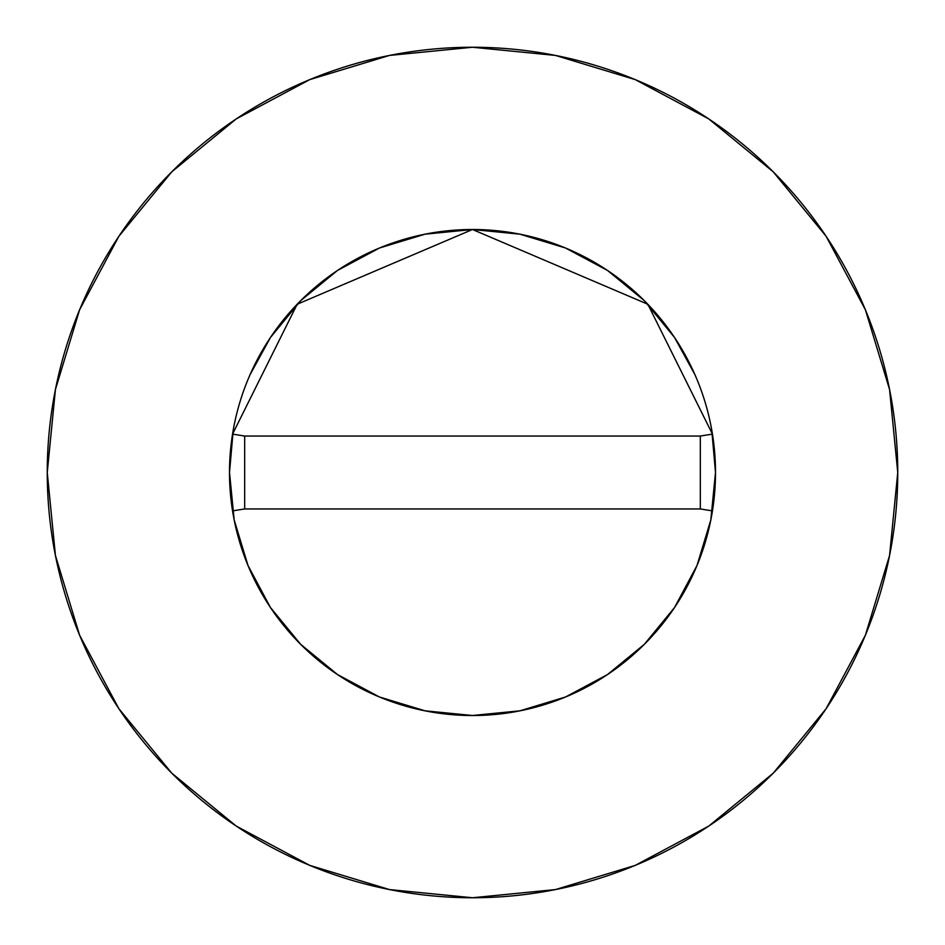 <?xml version="1.0" encoding="UTF-8"?>
<svg xmlns="http://www.w3.org/2000/svg" width="945" height="945" viewBox="0 0 945 945"><rect width="100%" height="100%" fill="white"/><g stroke="black" fill="none" stroke-linecap="round" stroke-linejoin="round"><path stroke-width="1.42" d="M229.505 472.5A242.995 242.995 0 0 1 232.553 434.109L297.167 304.255L472.5 229.505L647.833 304.255L712.447 434.109A242.995 242.995 0 0 1 715.495 472.5A242.995 242.995 0 0 0 472.5 229.505A242.995 242.995 0 0 0 232.553 510.891A242.995 242.995 0 0 1 229.505 472.5L234.171 519.904L247.992 565.488L270.447 607.505L300.675 644.325L337.495 674.553L379.512 697.008L425.096 710.829L472.5 715.495L519.904 710.829L565.488 697.008L607.505 674.553L644.325 644.325L674.553 607.505L697.008 565.488L710.829 519.904L715.495 472.5A242.995 242.995 0 0 1 712.447 510.891A242.995 242.995 0 0 0 712.447 434.109L700.316 436.047L712.447 434.109L647.833 304.255L472.5 229.505L297.167 304.255L232.553 434.109A242.995 242.995 0 0 0 229.505 472.5M47.25 472.5A425.25 425.25 0 0 1 472.5 47.25A425.25 425.25 0 0 1 897.75 472.5A425.25 425.25 0 0 1 472.5 897.75A425.25 425.25 0 0 1 47.25 472.5L55.424 555.459L79.616 635.241L118.916 708.762L171.801 773.199L236.238 826.084L309.759 865.384L389.541 889.576L472.5 897.75L555.459 889.576L635.241 865.384L708.762 826.084L773.199 773.199L826.084 708.762L865.384 635.241L889.576 555.459L897.75 472.5L889.576 389.541L865.384 309.759L826.084 236.238L773.199 171.801L708.762 118.916L635.241 79.616L555.459 55.424L472.5 47.25L389.541 55.424L309.759 79.616L236.238 118.916L171.801 171.801L118.916 236.238L79.616 309.759L55.424 389.541L47.25 472.5M229.505 472.394L233.261 429.892M250.082 374.633L270.447 337.495L300.675 300.675L337.495 270.447L379.512 247.992L425.096 234.171L472.5 229.505L519.904 234.171L565.488 247.992L607.505 270.447L644.325 300.675L674.553 337.495L694.918 374.633M711.739 429.892L715.495 472.394M826.084 236.238L773.199 171.801L708.868 118.999M236.238 118.916L171.801 171.801L118.999 236.132M118.916 708.762L171.801 773.199L236.132 826.001M708.762 826.084L773.199 773.199L826.001 708.868M712.447 510.891A242.995 242.995 0 0 1 232.553 510.891A242.995 242.995 0 0 0 712.447 510.891L700.316 508.953L712.447 510.891A242.995 242.995 0 0 0 715.495 472.5M244.684 508.953L232.553 510.891L244.684 508.953L700.316 508.953L700.316 436.047L244.684 436.047L232.553 434.109L244.684 436.047L244.684 508.953L700.316 508.953L700.316 436.047L244.684 436.047L244.684 508.953"/></g></svg>
